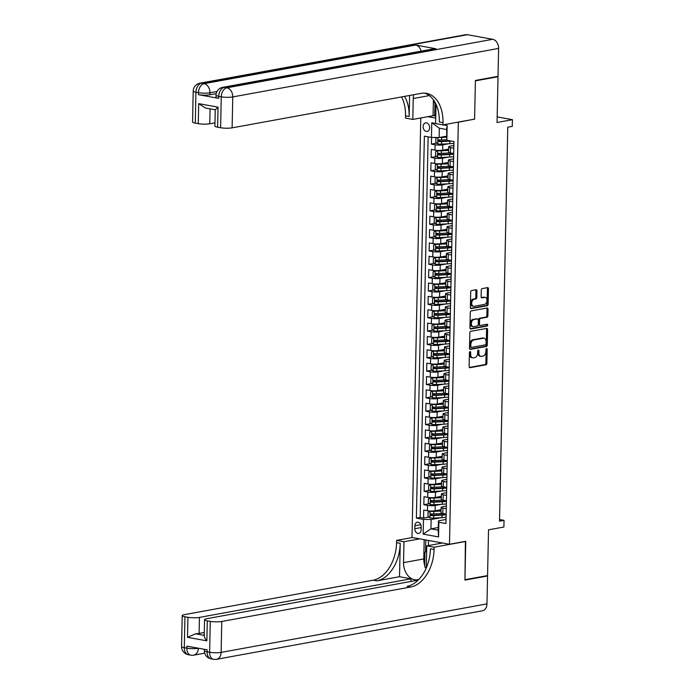 <?xml version="1.0" encoding="UTF-8"?>
<svg xmlns="http://www.w3.org/2000/svg" width="694" height="694" viewBox="0 0 694 694"><rect width="100%" height="100%" fill="white"/><g stroke="black" fill="none" stroke-linecap="round" stroke-linejoin="round"><path stroke-width="1.04" d="M470.072 351.589A0.937 0.607 100.3 0 0 469.43 352.613L469.135 366.545A1.336 0.868 100.3 0 0 469.786 367.699A1.336 0.868 100.3 0 0 469.994 367.699L485.974 364.784A1.336 0.868 100.3 0 0 486.884 363.309L487.179 349.377A0.937 0.607 100.3 0 0 485.939 349.603L485.895 351.407A4.268 2.785 100.3 0 1 482.972 356.117L481.636 356.36A4.268 2.785 100.3 0 1 480.968 356.369A4.268 2.785 100.3 0 1 478.886 352.691L478.929 350.886A0.937 0.607 100.3 0 0 477.68 351.112L477.646 352.916A4.268 2.785 100.3 0 1 474.713 357.627L473.386 357.87A4.268 2.785 100.3 0 1 472.709 357.87A4.268 2.785 100.3 0 1 470.636 354.192L470.671 352.387A0.937 0.607 100.3 0 0 470.072 351.589M423.149 126.56A4.346 3.201 -100.3 0 0 427.174 131.426A4.346 3.201 -100.3 0 0 429.629 127.739A4.346 3.201 -100.3 0 0 425.613 122.873A4.346 3.201 -100.3 0 0 423.149 126.56M476.952 290.873A1.336 0.868 100.3 0 0 476.31 289.728A1.336 0.868 100.3 0 0 476.093 289.728L471.616 290.543A1.336 0.868 100.3 0 0 470.697 292.018L470.376 307.485A1.336 0.868 100.3 0 0 471.026 308.639A1.336 0.868 100.3 0 0 471.235 308.639L487.214 305.724A1.336 0.868 100.3 0 0 488.125 304.25L488.446 288.782A1.336 0.868 100.3 0 0 487.804 287.628A1.336 0.868 100.3 0 0 487.587 287.628L482.174 288.617A1.336 0.868 100.3 0 0 481.263 290.092L481.124 296.711A1.336 0.868 100.3 0 0 481.775 297.865A1.336 0.868 100.3 0 0 481.983 297.865L484.664 297.37A3.565 2.325 100.3 0 1 485.227 297.37A3.565 2.325 100.3 0 1 486.945 300.866A3.565 2.325 100.3 0 1 484.516 304.388L474.002 306.306A3.565 2.325 100.3 0 1 473.438 306.306A3.565 2.325 100.3 0 1 471.729 302.81A3.565 2.325 100.3 0 1 474.149 299.288L475.902 298.967A1.336 0.868 100.3 0 0 476.813 297.5L476.952 290.873L475.945 290.691A1.336 0.868 100.3 0 0 475.694 289.806M474.236 119.195L458.326 122.231L449.486 544.269L465.761 541.294L464.954 579.698L487.561 575.569L488.524 529.826L503.896 527.024L504.035 520.344L499.507 521.168L507.765 127.175L512.285 126.351L512.424 119.68L497.173 116.904M474.601 119.264L475.407 80.86L498.014 76.739L497.051 122.482L512.424 119.68M470.758 331.316A1.336 0.868 100.3 0 0 469.847 332.79L469.517 348.258A1.336 0.868 100.3 0 0 470.168 349.412A1.336 0.868 100.3 0 0 470.385 349.403L486.355 346.488A1.336 0.868 100.3 0 0 487.275 345.022L487.596 329.555A1.336 0.868 100.3 0 0 486.945 328.401A1.336 0.868 100.3 0 0 486.737 328.401L470.758 331.316M469.951 327.872L470.272 312.404A1.336 0.868 100.3 0 1 471.183 310.929L487.162 308.015A1.336 0.868 100.3 0 1 487.37 308.015A1.336 0.868 100.3 0 1 488.021 309.168L487.882 315.787A1.336 0.868 100.3 0 1 486.971 317.262L480.491 318.442A1.336 0.868 100.3 0 0 479.571 319.917L479.485 324.306A1.336 0.868 100.3 0 0 480.135 325.451A1.336 0.868 100.3 0 0 480.343 325.451L487.084 324.219A0.937 0.607 100.3 0 1 487.049 326.059L470.81 329.025A1.336 0.868 100.3 0 1 470.593 329.025A1.336 0.868 100.3 0 1 469.951 327.872M496.913 76.54L498.014 76.739M431.538 137.455L431.399 144.109L436.847 143.111M449.686 140.769L449.191 140.856M448.766 143.762L442.763 144.855A5.431 0.98 -178.8 0 1 435.095 144.777L434.982 150.121L431.286 149.444L431.113 157.46L436.569 156.471M450.545 153.921L448.905 154.215M448.489 157.113L442.486 158.215A5.431 0.98 -178.8 0 1 434.817 158.137L434.704 163.48L431 162.804L430.835 170.819L436.292 169.822M450.267 167.271L448.628 167.575M448.203 170.472L442.199 171.565A5.431 0.98 -178.8 0 1 434.531 171.487L434.418 176.831L430.722 176.163L430.558 184.17L436.006 183.181M449.981 180.631L448.35 180.926M447.925 183.823L441.922 184.925A5.431 0.98 -178.8 0 1 434.253 184.847L434.14 190.191L430.445 189.514L430.28 197.53L435.728 196.532M449.703 193.982L448.072 194.285M447.647 197.183L441.644 198.276A5.431 0.98 -178.8 0 1 433.976 198.198L433.863 203.542L430.167 202.874L429.994 210.881L435.45 209.892M449.426 207.341L447.786 207.636M447.37 210.534L441.367 211.635A5.431 0.98 -178.8 0 1 433.698 211.557L433.585 216.901L429.881 216.224L429.716 224.24L435.173 223.242M449.148 220.692L447.509 220.996M447.083 223.893L441.08 224.986A5.431 0.98 -178.8 0 1 433.412 224.908L433.299 230.252L429.603 229.584L429.439 237.6L434.886 236.602M448.862 234.052L447.231 234.346M446.806 237.253L440.803 238.346A5.431 0.98 -178.8 0 1 433.134 238.268L433.021 243.611L429.326 242.935L429.161 250.95L434.609 249.953M448.584 247.402L446.953 247.706M446.528 250.603L440.525 251.696A5.431 0.98 -178.8 0 1 432.856 251.627L432.744 256.962L429.048 256.294L428.875 264.31L434.331 263.312M448.307 260.762L446.676 261.057M446.251 263.963L440.248 265.056A5.431 0.98 -178.8 0 1 432.579 264.978L432.466 270.322L428.762 269.645L428.597 277.661L434.054 276.663M448.029 274.121L446.389 274.416M445.964 277.314L439.961 278.407A5.431 0.98 -178.8 0 1 432.293 278.337L432.18 283.673L428.484 283.005L428.319 291.02L433.767 290.023M447.743 287.472L446.112 287.767M445.687 290.673L439.684 291.766A5.431 0.98 -178.8 0 1 432.015 291.688L431.902 297.032L428.207 296.364L428.042 304.371L433.49 303.382M447.465 300.832L445.834 301.127M445.409 304.024L439.406 305.126A5.431 0.98 -178.8 0 1 431.737 305.048L431.625 310.392L427.929 309.715L427.756 317.731L433.212 316.733M447.188 314.182L445.557 314.486M445.132 317.384L439.129 318.477A5.431 0.98 -178.8 0 1 431.46 318.399L431.347 323.742L427.643 323.074L427.478 331.081L432.935 330.092M446.91 327.542L445.27 327.837M444.845 330.734L438.842 331.836A5.431 0.98 -178.8 0 1 431.174 331.758L431.061 337.102L427.365 336.425L427.2 344.441L432.648 343.443M446.624 340.893L444.993 341.196M444.568 344.094L438.565 345.187A5.431 0.98 -178.8 0 1 430.896 345.109L430.783 350.453L427.088 349.785L426.923 357.792L432.371 356.803M446.346 354.252L444.715 354.547M444.29 357.453L438.287 358.546A5.431 0.98 -178.8 0 1 430.618 358.468L430.506 363.812L426.81 363.136L426.637 371.151L432.093 370.154M446.069 367.603L444.438 367.907M444.013 370.804L438.009 371.897A5.431 0.98 -178.8 0 1 430.341 371.828L430.228 377.163L426.524 376.495L426.359 384.511L431.815 383.513M445.791 380.963L444.151 381.258M443.726 384.164L437.723 385.257A5.431 0.98 -178.8 0 1 430.054 385.179L429.942 390.522L426.246 389.846L426.081 397.862L431.529 396.864M445.505 394.322L443.874 394.617M443.449 397.515L437.446 398.608A5.431 0.98 -178.8 0 1 429.777 398.538L429.664 403.873L425.969 403.205L425.804 411.221L431.252 410.223M445.227 407.673L443.596 407.968M443.171 410.874L437.168 411.967A5.431 0.98 -178.8 0 1 429.499 411.889L429.386 417.233L425.691 416.565L425.517 424.572L430.974 423.583M444.949 421.032L443.319 421.327M442.893 424.225L436.89 425.327A5.431 0.98 -178.8 0 1 429.222 425.249L429.109 430.592L425.405 429.916L425.24 437.931L430.696 436.934M444.672 434.383L443.032 434.687M442.607 437.584L436.604 438.677A5.431 0.98 -178.8 0 1 428.935 438.599L428.823 443.943L425.127 443.275L424.962 451.282L430.41 450.293M444.386 447.743L442.755 448.038M442.33 450.935L436.326 452.037A5.431 0.98 -178.8 0 1 428.658 451.959L428.545 457.303L424.849 456.626L424.685 464.642L430.133 463.644M444.108 461.094L442.477 461.397M442.052 464.295L436.049 465.388A5.431 0.98 -178.8 0 1 428.38 465.31L428.267 470.653L424.572 469.985L424.398 477.993L429.855 477.004M443.83 474.453L442.199 474.748M441.774 477.646L435.771 478.747A5.431 0.98 -178.8 0 1 428.103 478.669L427.99 484.013L424.286 483.336L424.121 491.352L429.577 490.354M443.553 487.804L441.913 488.108M441.488 491.005L435.485 492.098A5.431 0.98 -178.8 0 1 427.816 492.02L427.704 497.364L424.008 496.696L423.843 504.712L427.539 505.379A5.431 0.98 1.2 0 0 435.207 505.458L441.211 504.365M443.266 501.163L441.636 501.458M429.291 503.714L423.843 504.712M434.982 150.121A5.431 0.98 1.2 0 0 442.651 150.199L448.628 149.106M434.704 163.48A5.431 0.98 1.2 0 0 442.373 163.55L448.35 162.465M434.418 176.831A5.431 0.98 1.2 0 0 442.087 176.909L448.072 175.816M434.14 190.191A5.431 0.98 1.2 0 0 441.809 190.26L447.786 189.176M433.863 203.542A5.431 0.98 1.2 0 0 441.531 203.62L447.509 202.527M433.585 216.901A5.431 0.98 1.2 0 0 441.254 216.979L447.231 215.886M433.299 230.252A5.431 0.98 1.2 0 0 440.968 230.33L446.953 229.237M433.021 243.611A5.431 0.98 1.2 0 0 440.69 243.689L446.667 242.596M432.744 256.962A5.431 0.98 1.2 0 0 440.412 257.04L446.389 255.947M432.466 270.322A5.431 0.98 1.2 0 0 440.135 270.4L446.112 269.307M432.18 283.673A5.431 0.98 1.2 0 0 439.849 283.751L445.834 282.666M431.902 297.032A5.431 0.98 1.2 0 0 439.571 297.11L445.548 296.017M431.625 310.392A5.431 0.98 1.2 0 0 439.293 310.461L445.27 309.377M431.347 323.742A5.431 0.98 1.2 0 0 439.016 323.82L444.993 322.727M431.061 337.102A5.431 0.98 1.2 0 0 438.729 337.171L444.715 336.087M430.783 350.453A5.431 0.98 1.2 0 0 438.452 350.531L444.429 349.438M430.506 363.812A5.431 0.98 1.2 0 0 438.174 363.89L444.151 362.797M430.228 377.163A5.431 0.98 1.2 0 0 437.897 377.241L443.874 376.148M429.942 390.522A5.431 0.98 1.2 0 0 437.61 390.601L443.596 389.508M429.664 403.873A5.431 0.98 1.2 0 0 437.333 403.951L443.31 402.867M429.386 417.233A5.431 0.98 1.2 0 0 437.055 417.311L443.032 416.218M429.109 430.592A5.431 0.98 1.2 0 0 436.778 430.662L442.755 429.577M428.823 443.943A5.431 0.98 1.2 0 0 436.5 444.021L442.477 442.928M428.545 457.303A5.431 0.98 1.2 0 0 436.214 457.372L442.191 456.288M428.267 470.653A5.431 0.98 1.2 0 0 435.936 470.732L441.913 469.638M427.99 484.013A5.431 0.98 1.2 0 0 435.659 484.091L441.636 482.998M427.704 497.364A5.431 0.98 1.2 0 0 435.381 497.442L441.358 496.349M421.111 529.86L421.171 526.919A4.207 3.097 -100.3 0 0 417.276 522.209A4.207 3.097 -100.3 0 0 414.891 525.783L414.83 528.715A4.207 3.097 -100.3 0 0 418.725 533.434A4.207 3.097 -100.3 0 0 421.111 529.86M427.816 116.687L435.728 118.119M420.79 117.971L412.002 537.451L449.486 544.269M443.232 124.851L447.17 125.562L446.867 140.257L446.624 129.509L439.328 128.182L439.129 137.533L431.46 137.455L424.372 136.171L416.374 518.14L423.461 519.424L431.13 519.502L440.933 517.715M431.46 137.455L431.772 122.769L435.615 123.463M446.867 140.257L453.954 141.541L445.956 523.519L438.86 522.226L438.556 536.922L423.158 534.12L423.461 519.424M453.876 145.488L450.059 146.182A5.431 0.98 -178.8 0 0 448.68 146.807L448.567 152.142A5.431 0.98 1.2 0 0 450.38 152.923L453.703 153.521M453.59 158.839L449.781 159.533A5.431 0.98 -178.8 0 0 448.402 160.158L448.289 165.502A5.431 0.98 1.2 0 0 450.102 166.274L453.425 166.881M453.312 172.199L449.495 172.893A5.431 0.98 -178.8 0 0 448.116 173.517L448.003 178.852A5.431 0.98 1.2 0 0 449.825 179.633L453.147 180.232M453.035 185.55L449.218 186.244A5.431 0.98 -178.8 0 0 447.838 186.868L447.725 192.212A5.431 0.98 1.2 0 0 449.539 192.984L452.861 193.591M452.757 198.909L448.94 199.603A5.431 0.98 -178.8 0 0 447.561 200.228L447.448 205.571A5.431 0.98 1.2 0 0 449.261 206.344L452.583 206.942M452.471 212.26L448.662 212.963A5.431 0.98 -178.8 0 0 447.283 213.578L447.17 218.922A5.431 0.98 1.2 0 0 448.983 219.694L452.306 220.302M452.193 225.619L448.376 226.313A5.431 0.98 -178.8 0 0 446.997 226.938L446.884 232.282A5.431 0.98 1.2 0 0 448.706 233.054L452.028 233.652M451.915 238.97L448.098 239.673A5.431 0.98 -178.8 0 0 446.719 240.289L446.606 245.633A5.431 0.98 1.2 0 0 448.419 246.405L451.742 247.012M451.638 252.33L447.821 253.024A5.431 0.98 -178.8 0 0 446.442 253.648L446.329 258.992A5.431 0.98 1.2 0 0 448.142 259.764L451.464 260.371M451.352 265.681L447.543 266.383A5.431 0.98 -178.8 0 0 446.164 267.008L446.051 272.343A5.431 0.98 1.2 0 0 447.864 273.124L451.187 273.722M451.074 279.04L447.257 279.734A5.431 0.98 -178.8 0 0 445.878 280.359L445.765 285.702A5.431 0.98 1.2 0 0 447.587 286.475L450.909 287.082M450.796 292.4L446.979 293.094A5.431 0.98 -178.8 0 0 445.6 293.718L445.487 299.053A5.431 0.98 1.2 0 0 447.3 299.834L450.623 300.433M450.519 305.75L446.702 306.444A5.431 0.98 -178.8 0 0 445.322 307.069L445.21 312.413A5.431 0.98 1.2 0 0 447.023 313.185L450.345 313.792M450.233 319.11L446.424 319.804A5.431 0.98 -178.8 0 0 445.045 320.428L444.932 325.772A5.431 0.98 1.2 0 0 446.745 326.544L450.068 327.143M449.955 332.461L446.138 333.155A5.431 0.98 -178.8 0 0 444.759 333.779L444.646 339.123A5.431 0.98 1.2 0 0 446.468 339.895L449.79 340.502M449.677 345.82L445.86 346.514A5.431 0.98 -178.8 0 0 444.481 347.139L444.368 352.483A5.431 0.98 1.2 0 0 446.181 353.255L449.504 353.853M449.4 359.171L445.583 359.874A5.431 0.98 -178.8 0 0 444.203 360.49L444.091 365.833A5.431 0.98 1.2 0 0 445.904 366.606L449.226 367.213M449.113 372.531L445.305 373.225A5.431 0.98 -178.8 0 0 443.926 373.849L443.813 379.193A5.431 0.98 1.2 0 0 445.626 379.965L448.949 380.572M448.836 385.881L445.019 386.584A5.431 0.98 -178.8 0 0 443.639 387.2L443.527 392.544A5.431 0.98 1.2 0 0 445.348 393.316L448.671 393.923M448.558 399.241L444.741 399.935A5.431 0.98 -178.8 0 0 443.362 400.559L443.249 405.903A5.431 0.98 1.2 0 0 445.062 406.675L448.385 407.283M448.281 412.6L444.464 413.294A5.431 0.98 -178.8 0 0 443.084 413.919L442.972 419.254A5.431 0.98 1.2 0 0 444.785 420.035L448.107 420.633M447.994 425.951L444.186 426.645A5.431 0.98 -178.8 0 0 442.807 427.27L442.694 432.614A5.431 0.98 1.2 0 0 444.507 433.386L447.83 433.993M447.717 439.311L443.9 440.005A5.431 0.98 -178.8 0 0 442.52 440.629L442.408 445.964A5.431 0.98 1.2 0 0 444.229 446.745L447.552 447.344M447.439 452.661L443.622 453.356A5.431 0.98 -178.8 0 0 442.243 453.98L442.13 459.324A5.431 0.98 1.2 0 0 443.943 460.096L447.266 460.703M447.162 466.021L443.345 466.715A5.431 0.98 -178.8 0 0 441.965 467.34L441.852 472.683A5.431 0.98 1.2 0 0 443.666 473.455L446.988 474.054M446.875 479.372L443.067 480.075A5.431 0.98 -178.8 0 0 441.688 480.69L441.575 486.034A5.431 0.98 1.2 0 0 443.388 486.806L446.71 487.414M446.598 492.731L442.781 493.425A5.431 0.98 -178.8 0 0 441.401 494.05L441.289 499.394A5.431 0.98 1.2 0 0 443.11 500.166L446.433 500.764M428.137 136.857L420.165 517.446L423.566 518.062L423.73 510.047L427.426 510.723A5.431 0.98 1.2 0 0 435.095 510.801L441.072 509.708M446.32 506.082L442.503 506.785A5.431 0.98 1.2 0 0 441.124 507.401A5.431 0.98 1.2 0 0 442.937 508.181L446.259 508.78M441.124 507.401L441.011 512.745A5.431 0.98 1.2 0 0 442.824 513.517L446.147 514.124M453.815 148.178L450.493 147.579A5.431 0.98 -178.8 0 1 448.68 146.807M453.538 161.537L450.215 160.93A5.431 0.98 -178.8 0 1 448.402 160.158M453.26 174.888L449.929 174.289A5.431 0.98 -178.8 0 1 448.116 173.517M452.974 188.248L449.651 187.64A5.431 0.98 -178.8 0 1 447.838 186.868M452.696 201.607L449.374 201A5.431 0.98 -178.8 0 1 447.561 200.228M452.419 214.958L449.096 214.351A5.431 0.98 -178.8 0 1 447.283 213.578M452.141 228.317L448.81 227.71A5.431 0.98 -178.8 0 1 446.997 226.938M451.855 241.668L448.532 241.07A5.431 0.98 -178.8 0 1 446.719 240.289M451.577 255.028L448.255 254.42A5.431 0.98 -178.8 0 1 446.442 253.648M451.3 268.378L447.977 267.78A5.431 0.98 -178.8 0 1 446.164 267.008M451.022 281.738L447.691 281.131A5.431 0.98 -178.8 0 1 445.878 280.359M450.736 295.089L447.413 294.49A5.431 0.98 -178.8 0 1 445.6 293.718M450.458 308.448L447.136 307.841A5.431 0.98 -178.8 0 1 445.322 307.069M450.18 321.808L446.858 321.201A5.431 0.98 -178.8 0 1 445.045 320.428M449.903 335.159L446.572 334.551A5.431 0.98 -178.8 0 1 444.759 333.779M449.617 348.518L446.294 347.911A5.431 0.98 -178.8 0 1 444.481 347.139M449.339 361.869L446.016 361.27A5.431 0.98 -178.8 0 1 444.203 360.49M449.061 375.228L445.739 374.621A5.431 0.98 -178.8 0 1 443.926 373.849M448.784 388.579L445.461 387.981A5.431 0.98 -178.8 0 1 443.639 387.2M448.498 401.939L445.175 401.332A5.431 0.98 -178.8 0 1 443.362 400.559M448.22 415.29L444.897 414.691A5.431 0.98 -178.8 0 1 443.084 413.919M447.942 428.649L444.62 428.042A5.431 0.98 -178.8 0 1 442.807 427.27M447.665 442L444.342 441.401A5.431 0.98 -178.8 0 1 442.52 440.629M447.378 455.359L444.056 454.752A5.431 0.98 -178.8 0 1 442.243 453.98M447.101 468.719L443.778 468.112A5.431 0.98 -178.8 0 1 441.965 467.34M446.823 482.07L443.501 481.471A5.431 0.98 -178.8 0 1 441.688 480.69M446.546 495.429L443.223 494.822A5.431 0.98 -178.8 0 1 441.401 494.05M427.816 492.02L424.121 491.352M428.103 478.669L424.398 477.993M428.38 465.31L424.685 464.642M428.658 451.959L424.962 451.282M428.935 438.599L425.24 437.931M429.222 425.249L425.517 424.572M429.499 411.889L425.804 411.221M429.777 398.538L426.081 397.862M430.054 385.179L426.359 384.511M430.341 371.828L426.637 371.151M430.618 358.468L426.923 357.792M430.896 345.109L427.2 344.441M431.174 331.758L427.478 331.081M431.46 318.399L427.756 317.731M431.737 305.048L428.042 304.371M432.015 291.688L428.319 291.02M432.293 278.337L428.597 277.661M432.579 264.978L428.875 264.31M432.856 251.627L429.161 250.95M433.134 238.268L429.439 237.6M433.412 224.908L429.716 224.24M433.698 211.557L429.994 210.881M433.976 198.198L430.28 197.53M434.253 184.847L430.558 184.17M434.531 171.487L430.835 170.819M434.817 158.137L431.113 157.46M435.095 144.777L431.399 144.109M439.129 137.533L446.485 136.198M431.13 519.502L430.939 528.854L438.226 530.181L438.426 520.83L438.86 522.226M438.287 527.509L430.939 528.854L423.158 534.12M446.042 519.442L438.426 520.83M504.035 520.344L499.541 519.528M442.989 514.523L441.358 514.818M429.013 517.065L423.566 518.062M420.165 517.446L416.374 518.14M438.226 530.181L438.556 536.922M431.772 122.769L439.328 128.182M447.17 125.562L446.624 129.509M469.63 351.919A0.937 0.607 100.3 0 1 469.656 352.205L469.621 354.009A4.268 2.785 100.3 0 0 471.694 357.688L472.709 357.87M480.968 356.369L479.953 356.178A4.268 2.785 100.3 0 1 477.871 352.5L477.914 350.704A0.937 0.607 100.3 0 0 477.888 350.418M469.387 367.438L484.959 364.593A1.336 0.868 100.3 0 0 485.878 363.127L486.164 349.195A0.937 0.607 100.3 0 0 486.138 348.909M469.769 349.151L485.34 346.306A1.336 0.868 100.3 0 0 486.26 344.831L486.581 329.364A1.336 0.868 100.3 0 0 486.329 328.479M470.792 346.592A0.937 0.607 100.3 0 0 471.391 347.39L485.418 344.831A0.937 0.607 100.3 0 0 486.06 343.808L486.095 341.899A4.268 2.785 100.3 0 0 484.022 338.221A4.268 2.785 100.3 0 0 483.345 338.23L473.759 339.973A4.268 2.785 100.3 0 0 470.836 344.692L470.792 346.592L469.777 346.401A0.937 0.607 100.3 0 0 470.385 347.208L471.113 347.338M484.022 338.221L483.007 338.039A4.268 2.785 100.3 0 0 482.33 338.039L483.345 338.23M469.777 346.401L469.821 344.502A4.268 2.785 100.3 0 1 472.744 339.791L482.33 338.039M479.328 325.269A1.336 0.868 100.3 0 1 479.12 325.269A1.336 0.868 100.3 0 1 478.47 324.124L478.565 319.726A1.336 0.868 100.3 0 1 479.476 318.26L485.956 317.071A1.336 0.868 100.3 0 0 486.867 315.605L487.006 308.977A1.336 0.868 100.3 0 0 486.763 308.093M470.194 328.765L486.034 325.876A0.937 0.607 100.3 0 0 486.563 324.315M473.768 319.665A3.565 2.325 100.3 0 0 471.347 323.178A3.565 2.325 100.3 0 0 473.056 326.683A3.565 2.325 100.3 0 0 473.62 326.683L477.325 326.007A1.336 0.868 100.3 0 0 478.244 324.532L478.331 320.142A1.336 0.868 100.3 0 0 477.68 318.988A1.336 0.868 100.3 0 0 477.472 318.988L472.753 319.483A3.565 2.325 100.3 0 0 470.332 322.996A3.565 2.325 100.3 0 0 472.041 326.501L473.056 326.683M476.865 318.884A1.336 0.868 100.3 0 0 476.674 318.806A1.336 0.868 100.3 0 0 476.457 318.806L477.472 318.988M472.753 319.483L476.457 318.806M473.438 306.306L472.423 306.123A3.565 2.325 100.3 0 1 470.714 302.619A3.565 2.325 100.3 0 1 473.135 299.105L474.887 298.784A1.336 0.868 100.3 0 0 475.806 297.31L475.945 290.691M485.227 297.37L484.221 297.188A3.565 2.325 100.3 0 0 483.657 297.188L484.664 297.37M481.367 297.605L483.657 297.188M470.627 308.379L486.199 305.542A1.336 0.868 100.3 0 0 487.11 304.067L487.44 288.6A1.336 0.868 100.3 0 0 487.188 287.706M431.113 511.044L428.077 512.189L427.998 516.197L429.994 517.906A3.6 0.651 1.2 0 0 433.663 518.088L442.009 517.663A10.393 1.882 1.2 0 0 446.086 517.221M443.379 514.653A4.277 0.772 -178.8 0 1 442.651 514.211L442.668 513.491M431.59 511.053L441.054 510.697M430.133 511.226A3.6 0.651 1.2 0 0 433.802 511.409L441.046 511.044M442.659 513.491A10.393 1.882 -178.8 0 1 442.095 513.525L433.75 513.95A3.6 0.651 -178.8 0 1 430.948 513.881L430.922 515.486A3.6 0.651 1.2 0 0 433.715 515.555L442.061 515.121A10.393 1.882 1.2 0 0 446.138 514.679M446.069 514.107A8.623 1.562 -178.8 0 1 441.41 514.818L432.223 515.243L431.408 514.315M426.185 568.126L424.659 566.66L424.962 552.242L426.654 551.27M435.875 103.987L434.375 102.547L434.401 101.289M486.459 575.768L487.552 575.968L486.971 603.884L221.134 652.386A8.146 6.003 -100.3 0 1 216.511 659.3A8.146 8.146 0 0 1 213.596 659.3A8.146 5.318 -79.7 0 1 209.623 652.273L210.273 621.356A8.146 1.475 1.2 0 0 221.776 621.468L221.134 652.386A8.146 1.475 -178.8 0 1 209.623 652.273L207.09 651.813L207.133 649.81L186.877 646.123L186.833 648.127L184.3 647.667A8.146 1.475 -178.8 0 1 181.576 646.504L182.227 615.587A8.146 1.475 1.2 0 0 184.942 616.749L184.3 647.667A8.146 5.318 100.3 0 0 188.265 654.694A8.146 8.146 0 0 1 181.576 646.504M487.552 575.968L464.945 580.097L465.396 541.363M419.714 538.856L403.969 541.728L403.535 562.626A15.277 11.251 -100.3 0 0 417.675 579.733A15.277 11.251 -100.3 0 0 418.864 579.421M426.272 567.944A15.277 11.251 -100.3 0 0 426.324 566.772L426.767 545.874L434.114 547.202L434.062 549.475A33.954 22.139 -79.7 0 1 410.761 586.985L221.776 621.468M403.969 541.728L396.621 540.392L396.578 542.665A33.954 22.139 -79.7 0 1 373.277 580.175L184.292 614.658A8.146 1.475 1.2 0 0 182.227 615.587M399.527 576.714L400.221 543.324A33.954 22.139 -79.7 0 1 376.92 580.843L399.527 576.714L411.022 578.805L410.969 581.433M204.4 635.383C203.958 636.519 204.782 638.341 206.864 640.84L187.519 637.326L187.935 617.296L184.942 616.749M187.935 617.296A8.146 1.475 1.2 0 0 199.438 617.408L199.1 633.431A8.146 1.475 -178.8 0 1 195.578 633.778L204.236 635.357M411.022 578.805L199.438 617.408M486.971 603.884A8.146 6.003 79.7 0 1 482.356 610.798L216.511 659.3M442.503 542.994L426.767 545.874M465.761 541.433L434.114 547.202M412.366 537.52L396.621 540.392M418.178 580.115L206.63 618.718A8.146 1.475 1.2 0 0 204.565 619.647A8.146 1.475 1.2 0 0 207.289 620.809L206.864 640.84M210.273 621.356L207.289 620.809M204.296 632.486L199.1 633.431M434.062 549.475L430.419 548.815A33.954 22.139 -79.7 0 1 407.109 586.326L410.761 586.985M187.519 637.326L195.578 633.778M425.986 568.577A15.277 11.251 79.7 0 1 425.431 567.406M424.685 565.358A15.277 11.251 79.7 0 1 423.782 558.93L424.19 539.672M425.812 539.967L425.561 551.895M428.502 540.452L428.398 545.571M216.19 93.647L209.926 94.792A8.146 1.475 -178.8 0 1 198.423 94.67L218.688 98.357A8.146 1.475 -178.8 0 1 215.964 97.195L216.008 95.191A8.146 1.475 1.2 0 0 218.731 96.353L218.688 98.357M475.416 80.461L474.601 119.125L442.954 124.903L443.006 122.63A33.954 22.139 100.3 0 0 426.472 93.343A33.954 22.139 100.3 0 0 421.102 93.369L232.117 127.843A8.146 1.475 -178.8 0 1 220.614 127.731L221.265 96.813L218.731 96.353A8.146 5.318 100.3 0 1 224.318 87.349L226.851 87.808L492.697 39.306A8.146 6.003 79.7 0 1 498.604 48.424L498.023 76.34L475.416 80.461M413.719 94.714A15.277 11.251 -100.3 0 0 413.251 98.522L412.817 119.42L405.469 118.093L405.522 115.82A33.954 22.139 100.3 0 0 401.583 96.926M442.954 124.903L435.615 123.567L436.014 104.282M409.607 95.46L409.165 116.479A33.954 22.139 100.3 0 0 404.567 96.379M217.621 127.184A8.146 1.475 -178.8 0 1 214.906 126.03L215.244 109.782L205.45 108.021L198.692 103.64L218.046 107.154L217.621 127.184L220.614 127.731M467.366 34.7L201.529 83.202A8.146 6.003 -100.3 0 0 199.898 83.202L465.735 34.7A8.146 6.003 79.7 0 1 467.366 34.7L492.697 39.306M435.91 48.745L224.318 87.349A8.146 6.003 -100.3 0 0 222.687 87.349L434.279 48.745A8.146 6.003 79.7 0 1 435.91 48.745L415.645 45.067A8.146 6.003 79.7 0 1 421.189 51.13M435.771 115.829L433.073 115.725L412.817 119.42M214.967 122.838L209.779 123.784A8.146 1.475 -178.8 0 1 198.276 123.671L198.692 103.64M198.423 94.67L198.467 92.666L195.934 92.207L195.283 123.124L198.276 123.671M195.283 123.124A8.146 1.475 -178.8 0 1 192.559 121.971L193.21 91.053A8.146 1.475 1.2 0 0 195.934 92.207A8.146 5.318 100.3 0 1 201.529 83.202L204.062 83.67L415.645 45.067M443.006 122.63L439.354 121.971A33.954 22.139 100.3 0 0 424.624 93.135M218.046 107.154L215.409 109.713M433.073 115.725L433.403 99.797M434.964 103.111L434.696 116.019M431.399 497.693L428.363 498.839L428.276 502.846L430.271 504.547A3.6 0.651 1.2 0 0 433.941 504.738L442.286 504.304A10.393 1.882 1.2 0 0 446.363 503.861M443.657 501.302A4.277 0.772 -178.8 0 1 442.928 500.851L442.946 500.131A10.393 1.882 -178.8 0 1 442.373 500.166L434.028 500.591A3.6 0.651 -178.8 0 1 431.234 500.521L431.026 500.53M431.868 497.693L441.332 497.338M430.41 497.867A3.6 0.651 1.2 0 0 434.08 498.058L441.332 497.685M431.234 500.521L431.2 502.126A3.6 0.651 1.2 0 0 433.993 502.196L442.338 501.771A10.393 1.882 1.2 0 0 446.416 501.328M446.355 500.756A8.623 1.562 -178.8 0 1 441.688 501.458L432.501 501.892L431.685 500.964M431.677 484.334L428.64 485.479L428.554 489.487L430.558 491.196A3.6 0.651 1.2 0 0 434.218 491.378L442.564 490.953A10.393 1.882 1.2 0 0 446.641 490.502M443.934 487.943A4.277 0.772 -178.8 0 1 443.214 487.5L443.223 486.78A10.393 1.882 -178.8 0 1 442.651 486.806L434.305 487.24A3.6 0.651 -178.8 0 1 431.512 487.171L431.304 487.179M432.145 484.343L441.618 483.987M430.696 484.516A3.6 0.651 1.2 0 0 434.357 484.698L441.61 484.325M431.512 487.171L431.477 488.776A3.6 0.651 1.2 0 0 434.271 488.836L442.616 488.411A10.393 1.882 1.2 0 0 446.702 487.969M446.632 487.396A8.623 1.562 -178.8 0 1 441.974 488.099L432.778 488.533L431.972 487.604M431.954 470.983L428.918 472.128L428.831 476.136L430.835 477.836A3.6 0.651 1.2 0 0 434.505 478.019L442.841 477.593A10.393 1.882 1.2 0 0 446.927 477.151M444.212 474.592A4.277 0.772 -178.8 0 1 443.492 474.141L443.509 473.421A10.393 1.882 -178.8 0 1 442.928 473.455L434.591 473.881A3.6 0.651 -178.8 0 1 431.789 473.811L431.59 473.82M432.423 470.983L441.896 470.627M430.974 471.157A3.6 0.651 1.2 0 0 434.644 471.347L441.887 470.974M431.789 473.811L431.755 475.416A3.6 0.651 1.2 0 0 434.557 475.485L442.902 475.06A10.393 1.882 1.2 0 0 446.979 474.609M446.91 474.045A8.623 1.562 -178.8 0 1 442.252 474.748L433.056 475.182L432.249 474.254M432.232 457.624L429.196 458.769L429.118 462.777L431.113 464.477A3.6 0.651 1.2 0 0 434.782 464.668L443.128 464.243A10.393 1.882 1.2 0 0 447.205 463.792M444.498 461.232A4.277 0.772 -178.8 0 1 443.77 460.781L443.787 460.07A10.393 1.882 -178.8 0 1 443.214 460.096L434.869 460.53A3.6 0.651 -178.8 0 1 432.067 460.46L431.868 460.469M432.709 457.632L442.173 457.277M431.252 457.806A3.6 0.651 1.2 0 0 434.921 457.988L442.165 457.615M432.067 460.46L432.041 462.065A3.6 0.651 1.2 0 0 434.834 462.126L443.18 461.701A10.393 1.882 1.2 0 0 447.257 461.258M447.188 460.686A8.623 1.562 -178.8 0 1 442.529 461.389L433.342 461.822L432.527 460.894M432.518 444.264L429.482 445.418L429.395 449.417L431.39 451.126A3.6 0.651 1.2 0 0 435.06 451.308L443.405 450.883A10.393 1.882 1.2 0 0 447.483 450.441M444.776 447.882A4.277 0.772 -178.8 0 1 444.047 447.43L444.065 446.71A10.393 1.882 -178.8 0 1 443.492 446.745L435.147 447.17A3.6 0.651 -178.8 0 1 432.353 447.101L432.145 447.11M432.987 444.273L442.451 443.917M431.529 444.446A3.6 0.651 1.2 0 0 435.199 444.637L442.451 444.264M432.353 447.101L432.319 448.706A3.6 0.651 1.2 0 0 435.112 448.775L443.457 448.35A10.393 1.882 1.2 0 0 447.535 447.899M447.474 447.335A8.623 1.562 -178.8 0 1 442.807 448.038L433.62 448.471L432.804 447.535M432.796 430.913L429.76 432.058L429.673 436.066L431.677 437.767A3.6 0.651 1.2 0 0 435.338 437.957L443.683 437.524A10.393 1.882 1.2 0 0 447.76 437.081M445.054 434.522A4.277 0.772 -178.8 0 1 444.334 434.071L444.342 433.36A10.393 1.882 -178.8 0 1 443.77 433.386L435.424 433.819A3.6 0.651 -178.8 0 1 432.631 433.75L432.423 433.75M433.264 430.913L442.737 430.566M431.815 431.095A3.6 0.651 1.2 0 0 435.476 431.278L442.729 430.905M432.631 433.75L432.596 435.346A3.6 0.651 1.2 0 0 435.39 435.416L443.735 434.991A10.393 1.882 1.2 0 0 447.821 434.548M447.751 433.976A8.623 1.562 -178.8 0 1 443.093 434.678L433.897 435.112L433.091 434.184M433.073 417.554L430.037 418.708L429.95 422.707L431.954 424.416A3.6 0.651 1.2 0 0 435.624 424.598L443.96 424.173A10.393 1.882 1.2 0 0 448.046 423.73M445.331 421.163A4.277 0.772 -178.8 0 1 444.611 420.72L444.628 420A10.393 1.882 -178.8 0 1 444.047 420.035L435.711 420.46A3.6 0.651 -178.8 0 1 432.909 420.391L432.709 420.399M433.542 417.562L443.015 417.207M432.093 417.736A3.6 0.651 1.2 0 0 435.763 417.918L443.006 417.554M432.909 420.391L432.874 421.995A3.6 0.651 1.2 0 0 435.676 422.065L444.021 421.631A10.393 1.882 1.2 0 0 448.098 421.189M448.029 420.625A8.623 1.562 -178.8 0 1 443.371 421.327L434.175 421.752L433.368 420.824M433.351 404.203L430.315 405.348L430.237 409.356L432.232 411.056A3.6 0.651 1.2 0 0 435.901 411.247L444.247 410.813A10.393 1.882 1.2 0 0 448.324 410.371M445.617 407.812A4.277 0.772 -178.8 0 1 444.889 407.361L444.906 406.649A10.393 1.882 -178.8 0 1 444.334 406.675L435.988 407.1A3.6 0.651 -178.8 0 1 433.186 407.04L432.987 407.04M433.828 404.203L443.293 403.847M432.371 404.376A3.6 0.651 1.2 0 0 436.04 404.567L443.284 404.194M433.186 407.04L433.16 408.636A3.6 0.651 1.2 0 0 435.953 408.705L444.299 408.28A10.393 1.882 1.2 0 0 448.376 407.838M448.307 407.265A8.623 1.562 -178.8 0 1 443.648 407.968L434.461 408.402L433.646 407.473M433.637 390.843L430.601 391.989L430.514 395.996L432.509 397.705A3.6 0.651 1.2 0 0 436.179 397.888L444.524 397.462A10.393 1.882 1.2 0 0 448.602 397.02M445.895 394.452A4.277 0.772 -178.8 0 1 445.166 394.01L445.184 393.29M434.106 390.852L443.57 390.496M432.648 391.026A3.6 0.651 1.2 0 0 436.318 391.208L443.57 390.843M445.175 393.29A10.393 1.882 -178.8 0 1 444.611 393.325L436.266 393.75A3.6 0.651 -178.8 0 1 433.472 393.68L433.438 395.285A3.6 0.651 1.2 0 0 436.231 395.354L444.576 394.921A10.393 1.882 1.2 0 0 448.654 394.478M448.593 393.906A8.623 1.562 -178.8 0 1 443.926 394.617L434.739 395.042L433.923 394.114M433.915 377.493L430.879 378.638L430.792 382.646L432.796 384.346A3.6 0.651 1.2 0 0 436.457 384.537L444.802 384.103A10.393 1.882 1.2 0 0 448.879 383.661M446.173 381.101A4.277 0.772 -178.8 0 1 445.453 380.65L445.461 379.93A10.393 1.882 -178.8 0 1 444.889 379.965L436.543 380.39A3.6 0.651 -178.8 0 1 433.75 380.321L433.542 380.329M434.383 377.493L443.856 377.137M432.935 377.666A3.6 0.651 1.2 0 0 436.595 377.857L443.848 377.484M433.75 380.321L433.715 381.926A3.6 0.651 1.2 0 0 436.509 381.995L444.854 381.57A10.393 1.882 1.2 0 0 448.94 381.127M448.871 380.555A8.623 1.562 -178.8 0 1 444.212 381.258L435.017 381.691L434.201 380.763M434.192 364.133L431.156 365.278L431.069 369.286L433.073 370.995A3.6 0.651 1.2 0 0 436.743 371.177L445.08 370.752A10.393 1.882 1.2 0 0 449.165 370.31M446.45 367.742A4.277 0.772 -178.8 0 1 445.73 367.3L445.748 366.579M434.661 364.142L444.134 363.786M433.212 364.315A3.6 0.651 1.2 0 0 436.882 364.497L444.125 364.124M445.739 366.579A10.393 1.882 -178.8 0 1 445.166 366.606L436.83 367.039A3.6 0.651 -178.8 0 1 434.028 366.97L433.993 368.575A3.6 0.651 1.2 0 0 436.795 368.644L445.14 368.21A10.393 1.882 1.2 0 0 449.218 367.768M449.148 367.195A8.623 1.562 -178.8 0 1 444.49 367.898L435.294 368.332L434.487 367.404M434.47 350.782L431.434 351.927L431.356 355.935L433.351 357.636A3.6 0.651 1.2 0 0 437.02 357.818L445.366 357.393A10.393 1.882 1.2 0 0 449.443 356.95M446.736 354.391A4.277 0.772 -178.8 0 1 446.008 353.94L446.025 353.22A10.393 1.882 -178.8 0 1 445.453 353.255L437.107 353.68A3.6 0.651 -178.8 0 1 434.305 353.61L434.106 353.619M434.947 350.782L444.412 350.427M433.49 350.956A3.6 0.651 1.2 0 0 437.159 351.147L444.403 350.774M434.305 353.61L434.279 355.215A3.6 0.651 1.2 0 0 437.073 355.285L445.418 354.86A10.393 1.882 1.2 0 0 449.495 354.408M449.426 353.845A8.623 1.562 -178.8 0 1 444.767 354.547L435.58 354.981L434.765 354.053M434.756 337.423L431.72 338.568L431.633 342.576L433.629 344.276A3.6 0.651 1.2 0 0 437.298 344.467L445.643 344.042A10.393 1.882 1.2 0 0 449.721 343.591M447.014 341.032A4.277 0.772 -178.8 0 1 446.285 340.581L446.303 339.869A10.393 1.882 -178.8 0 1 445.73 339.895L437.385 340.329A3.6 0.651 -178.8 0 1 434.591 340.26L434.383 340.268M435.225 337.431L444.689 337.076M433.767 337.605A3.6 0.651 1.2 0 0 437.437 337.787L444.689 337.414M434.591 340.26L434.557 341.864A3.6 0.651 1.2 0 0 437.35 341.925L445.695 341.5A10.393 1.882 1.2 0 0 449.773 341.058M449.712 340.485A8.623 1.562 -178.8 0 1 445.045 341.188L435.858 341.622L435.043 340.693M435.034 324.063L431.998 325.217L431.911 329.225L433.915 330.925A3.6 0.651 1.2 0 0 437.576 331.107L445.921 330.682A10.393 1.882 1.2 0 0 449.998 330.24M447.292 327.681A4.277 0.772 -178.8 0 1 446.572 327.23L446.58 326.51A10.393 1.882 -178.8 0 1 446.008 326.544L437.662 326.969A3.6 0.651 -178.8 0 1 434.869 326.9L434.661 326.909M435.502 324.072L444.975 323.716M434.054 324.245A3.6 0.651 1.2 0 0 437.714 324.436L444.967 324.063M434.869 326.9L434.834 328.505A3.6 0.651 1.2 0 0 437.628 328.574L445.973 328.149A10.393 1.882 1.2 0 0 450.059 327.698M449.99 327.134A8.623 1.562 -178.8 0 1 445.331 327.837L436.136 328.271L435.32 327.342M435.312 310.712L432.275 311.858L432.189 315.865L434.192 317.566A3.6 0.651 1.2 0 0 437.862 317.757L446.199 317.332A10.393 1.882 1.2 0 0 450.285 316.88M447.569 314.321A4.277 0.772 -178.8 0 1 446.849 313.87L446.867 313.159A10.393 1.882 -178.8 0 1 446.285 313.185L437.949 313.619A3.6 0.651 -178.8 0 1 435.147 313.549L434.947 313.558M435.78 310.712L445.253 310.365M434.331 310.895A3.6 0.651 1.2 0 0 438.001 311.077L445.244 310.704M435.147 313.549L435.112 315.145A3.6 0.651 1.2 0 0 437.914 315.215L446.259 314.79A10.393 1.882 1.2 0 0 450.337 314.347M450.267 313.775A8.623 1.562 -178.8 0 1 445.609 314.477L436.413 314.911L435.606 313.983M435.589 297.353L432.553 298.507L432.475 302.506L434.47 304.215A3.6 0.651 1.2 0 0 438.14 304.397L446.485 303.972A10.393 1.882 1.2 0 0 450.562 303.53M447.856 300.97A4.277 0.772 -178.8 0 1 447.127 300.519L447.144 299.799A10.393 1.882 -178.8 0 1 446.572 299.834L438.226 300.259A3.6 0.651 -178.8 0 1 435.424 300.19L435.225 300.198M436.066 297.362L445.531 297.006M434.609 297.535A3.6 0.651 1.2 0 0 438.278 297.717L445.522 297.353M435.424 300.19L435.398 301.795A3.6 0.651 1.2 0 0 438.192 301.864L446.537 301.43A10.393 1.882 1.2 0 0 450.614 300.988M450.545 300.424A8.623 1.562 -178.8 0 1 445.886 301.127L436.7 301.56L435.884 300.623M435.875 284.002L432.839 285.147L432.752 289.155L434.748 290.855A3.6 0.651 1.2 0 0 438.417 291.046L446.763 290.613A10.393 1.882 1.2 0 0 450.84 290.17M448.133 287.611A4.277 0.772 -178.8 0 1 447.404 287.16L447.422 286.449A10.393 1.882 -178.8 0 1 446.849 286.475L438.504 286.9A3.6 0.651 -178.8 0 1 435.711 286.839L435.502 286.839M436.344 284.002L445.808 283.655M434.886 284.184A3.6 0.651 1.2 0 0 438.556 284.367L445.8 283.993M435.711 286.839L435.676 288.435A3.6 0.651 1.2 0 0 438.469 288.504L446.815 288.079A10.393 1.882 1.2 0 0 450.892 287.637M450.831 287.064A8.623 1.562 -178.8 0 1 446.164 287.767L436.977 288.201L436.162 287.273M436.153 270.643L433.117 271.788L433.03 275.796L435.034 277.505A3.6 0.651 1.2 0 0 438.695 277.687L447.04 277.262A10.393 1.882 1.2 0 0 451.117 276.819M448.411 274.251A4.277 0.772 -178.8 0 1 447.691 273.809L447.699 273.089M436.621 270.651L446.095 270.296M435.173 270.825A3.6 0.651 1.2 0 0 438.834 271.007L446.086 270.643M447.691 273.089A10.393 1.882 -178.8 0 1 447.127 273.124L438.782 273.549A3.6 0.651 -178.8 0 1 435.988 273.479L435.953 275.084A3.6 0.651 1.2 0 0 438.747 275.154L447.092 274.72A10.393 1.882 1.2 0 0 451.178 274.277M451.109 273.714A8.623 1.562 -178.8 0 1 446.45 274.416L437.255 274.841L436.439 273.913M436.431 257.292L433.394 258.437L433.308 262.445L435.312 264.145A3.6 0.651 1.2 0 0 438.981 264.336L447.318 263.902A10.393 1.882 1.2 0 0 451.404 263.46M448.688 260.901A4.277 0.772 -178.8 0 1 447.968 260.45L447.986 259.729A10.393 1.882 -178.8 0 1 447.404 259.764L439.068 260.189A3.6 0.651 -178.8 0 1 436.266 260.12L436.066 260.129M436.899 257.292L446.372 256.936M435.45 257.465A3.6 0.651 1.2 0 0 439.12 257.656L446.363 257.283M436.266 260.12L436.231 261.725A3.6 0.651 1.2 0 0 439.033 261.794L447.378 261.369A10.393 1.882 1.2 0 0 451.456 260.927M451.386 260.354A8.623 1.562 -178.8 0 1 446.728 261.057L437.532 261.491L436.726 260.562M436.708 243.932L433.672 245.077L433.594 249.085L435.589 250.794A3.6 0.651 1.2 0 0 439.259 250.976L447.604 250.551A10.393 1.882 1.2 0 0 451.681 250.109M448.975 247.541A4.277 0.772 -178.8 0 1 448.246 247.099L448.263 246.379M437.185 243.941L446.65 243.585M435.728 244.114A3.6 0.651 1.2 0 0 439.397 244.297L446.641 243.924M448.255 246.379A10.393 1.882 -178.8 0 1 447.691 246.413L439.345 246.838A3.6 0.651 -178.8 0 1 436.543 246.769L436.517 248.374A3.6 0.651 1.2 0 0 439.311 248.443L447.656 248.01A10.393 1.882 1.2 0 0 451.733 247.567M451.664 246.995A8.623 1.562 -178.8 0 1 447.005 247.706L437.819 248.131L437.003 247.203M436.994 230.582L433.958 231.727L433.871 235.734L435.867 237.435A3.6 0.651 1.2 0 0 439.536 237.626L447.882 237.192A10.393 1.882 1.2 0 0 451.959 236.749M449.252 234.19A4.277 0.772 -178.8 0 1 448.524 233.739L448.541 233.019A10.393 1.882 -178.8 0 1 447.968 233.054L439.623 233.479A3.6 0.651 -178.8 0 1 436.83 233.41L436.621 233.418M437.463 230.582L446.927 230.226M436.006 230.755A3.6 0.651 1.2 0 0 439.675 230.946L446.919 230.573M436.83 233.41L436.795 235.014A3.6 0.651 1.2 0 0 439.588 235.084L447.934 234.659A10.393 1.882 1.2 0 0 452.011 234.216M451.95 233.644A8.623 1.562 -178.8 0 1 447.283 234.346L438.096 234.78L437.281 233.852M437.272 217.222L434.236 218.367L434.149 222.375L436.153 224.084A3.6 0.651 1.2 0 0 439.814 224.266L448.159 223.841A10.393 1.882 1.2 0 0 452.236 223.39M449.53 220.831A4.277 0.772 -178.8 0 1 448.81 220.38L448.818 219.668A10.393 1.882 -178.8 0 1 448.246 219.694L439.901 220.128A3.6 0.651 -178.8 0 1 437.107 220.059L436.899 220.067M437.741 217.231L447.214 216.875M436.292 217.404A3.6 0.651 1.2 0 0 439.953 217.586L447.205 217.213M437.107 220.059L437.073 221.664A3.6 0.651 1.2 0 0 439.866 221.724L448.211 221.299A10.393 1.882 1.2 0 0 452.297 220.857M452.228 220.284A8.623 1.562 -178.8 0 1 447.561 220.987L438.374 221.421L437.558 220.492M437.55 203.871L434.513 205.016L434.427 209.024L436.431 210.724A3.6 0.651 1.2 0 0 440.1 210.907L448.437 210.482A10.393 1.882 1.2 0 0 452.523 210.039M449.807 207.48A4.277 0.772 -178.8 0 1 449.087 207.029L449.105 206.309A10.393 1.882 -178.8 0 1 448.524 206.344L440.187 206.769A3.6 0.651 -178.8 0 1 437.385 206.699L437.185 206.708M438.018 203.871L447.491 203.516M436.569 204.045A3.6 0.651 1.2 0 0 440.239 204.236L447.483 203.863M437.385 206.699L437.35 208.304A3.6 0.651 1.2 0 0 440.152 208.374L448.498 207.948A10.393 1.882 1.2 0 0 452.575 207.497M452.505 206.933A8.623 1.562 -178.8 0 1 447.847 207.636L438.651 208.07L437.845 207.142M437.827 190.512L434.791 191.657L434.713 195.665L436.708 197.365A3.6 0.651 1.2 0 0 440.378 197.556L448.723 197.131A10.393 1.882 1.2 0 0 452.8 196.68M450.094 194.12A4.277 0.772 -178.8 0 1 449.365 193.669L449.382 192.958A10.393 1.882 -178.8 0 1 448.81 192.984L440.464 193.418A3.6 0.651 -178.8 0 1 437.662 193.348L437.463 193.357M438.304 190.52L447.769 190.165M436.847 190.694A3.6 0.651 1.2 0 0 440.517 190.876L447.76 190.503M437.662 193.348L437.636 194.945A3.6 0.651 1.2 0 0 440.43 195.014L448.775 194.589A10.393 1.882 1.2 0 0 452.852 194.147M452.783 193.574A8.623 1.562 -178.8 0 1 448.124 194.277L438.938 194.71L438.122 193.782M438.114 177.152L435.077 178.306L434.991 182.305L436.986 184.014A3.6 0.651 1.2 0 0 440.655 184.196L449.001 183.771A10.393 1.882 1.2 0 0 453.078 183.329M450.371 180.77A4.277 0.772 -178.8 0 1 449.643 180.319L449.66 179.599A10.393 1.882 -178.8 0 1 449.087 179.633L440.742 180.058A3.6 0.651 -178.8 0 1 437.949 179.989L437.741 179.998M438.582 177.161L448.046 176.805M437.125 177.334A3.6 0.651 1.2 0 0 440.794 177.525L448.038 177.152M437.949 179.989L437.914 181.594A3.6 0.651 1.2 0 0 440.707 181.663L449.053 181.238A10.393 1.882 1.2 0 0 453.13 180.787M453.069 180.223A8.623 1.562 -178.8 0 1 448.402 180.926L439.215 181.36L438.4 180.423M438.391 163.801L435.355 164.946L435.268 168.954L437.272 170.655A3.6 0.651 1.2 0 0 440.933 170.845L449.278 170.412A10.393 1.882 1.2 0 0 453.356 169.969M450.649 167.41A4.277 0.772 -178.8 0 1 449.929 166.959L449.938 166.248A10.393 1.882 -178.8 0 1 449.365 166.274L441.02 166.699A3.6 0.651 -178.8 0 1 438.226 166.638L438.018 166.638M438.86 163.801L448.333 163.454M437.411 163.984A3.6 0.651 1.2 0 0 441.072 164.166L448.324 163.793M438.226 166.638L438.192 168.234A3.6 0.651 1.2 0 0 440.985 168.304L449.33 167.879A10.393 1.882 1.2 0 0 453.416 167.436M453.347 166.864A8.623 1.562 -178.8 0 1 448.68 167.566L439.493 168L438.677 167.072M438.669 150.442L435.632 151.596L435.546 155.595L437.55 157.304A3.6 0.651 1.2 0 0 441.219 157.486L449.556 157.061A10.393 1.882 1.2 0 0 453.642 156.618M450.926 154.051A4.277 0.772 -178.8 0 1 450.206 153.608L450.224 152.888A10.393 1.882 -178.8 0 1 449.643 152.923L441.306 153.348A3.6 0.651 -178.8 0 1 438.504 153.279L438.304 153.287M439.137 150.451L448.61 150.095M437.688 150.624A3.6 0.651 1.2 0 0 441.358 150.806L448.602 150.442M438.504 153.279L438.469 154.883A3.6 0.651 1.2 0 0 441.271 154.953L449.617 154.519A10.393 1.882 1.2 0 0 453.694 154.077M453.624 153.513A8.623 1.562 -178.8 0 1 448.966 154.215L439.77 154.641L438.964 153.712M437.437 137.516L435.91 138.236L435.832 142.244L437.827 143.944A3.6 0.651 1.2 0 0 441.497 144.135L449.842 143.701A10.393 1.882 1.2 0 0 453.919 143.259M439.614 137.447A3.6 0.651 1.2 0 0 441.636 137.455L446.459 137.204M441.384 137.126L446.468 136.865M446.702 139.728L441.584 139.988A3.6 0.651 -178.8 0 1 438.782 139.928L438.755 141.524A3.6 0.651 1.2 0 0 441.549 141.593L449.894 141.168A10.393 1.882 1.2 0 0 451.334 141.073M449.938 140.813A8.623 1.562 -178.8 0 1 449.244 140.856L440.057 141.29L439.241 140.362M442.763 144.855L442.651 150.199M442.486 158.215L442.373 163.55M442.199 171.565L442.087 176.909M441.922 184.925L441.809 190.26M441.644 198.276L441.531 203.62M441.367 211.635L441.254 216.979M441.08 224.986L440.968 230.33M440.803 238.346L440.69 243.689M440.525 251.696L440.412 257.04M440.248 265.056L440.135 270.4M439.961 278.407L439.849 283.751M439.684 291.766L439.571 297.11M439.406 305.126L439.293 310.461M439.129 318.477L439.016 323.82M438.842 331.836L438.729 337.171M438.565 345.187L438.452 350.531M438.287 358.546L438.174 363.89M438.009 371.897L437.897 377.241M437.723 385.257L437.61 390.601M437.446 398.608L437.333 403.951M437.168 411.967L437.055 417.311M436.89 425.327L436.778 430.662M436.604 438.677L436.5 444.021M436.326 452.037L436.214 457.372M436.049 465.388L435.936 470.732M435.771 478.747L435.659 484.091M435.485 492.098L435.381 497.442M435.207 505.458L435.095 510.801M442.937 508.181L442.824 513.517M450.493 147.579L450.38 152.923M450.215 160.93L450.102 166.274M449.929 174.289L449.825 179.633M449.651 187.64L449.539 192.984M449.374 201L449.261 206.344M449.096 214.351L448.983 219.694M448.81 227.71L448.706 233.054M448.532 241.07L448.419 246.405M448.255 254.42L448.142 259.764M447.977 267.78L447.864 273.124M447.691 281.131L447.587 286.475M447.413 294.49L447.3 299.834M447.136 307.841L447.023 313.185M446.858 321.201L446.745 326.544M446.572 334.551L446.468 339.895M446.294 347.911L446.181 353.255M446.016 361.27L445.904 366.606M445.739 374.621L445.626 379.965M445.461 387.981L445.348 393.316M445.175 401.332L445.062 406.675M444.897 414.691L444.785 420.035M444.62 428.042L444.507 433.386M444.342 441.401L444.229 446.745M444.056 454.752L443.943 460.096M443.778 468.112L443.666 473.455M443.501 481.471L443.388 486.806M443.223 494.822L443.11 500.166M427.539 505.379L427.426 510.723M421.154 527.561L414.83 528.715M420.764 524.707L414.891 525.783M469.621 354.009L470.636 354.192M477.914 350.704L478.929 350.886M477.871 352.5L478.886 352.691M486.164 349.195L487.179 349.377M485.878 363.127L486.884 363.309M484.959 364.593L485.974 364.784M469.656 352.205L470.671 352.387M486.581 329.364L487.596 329.555M486.26 344.831L487.275 345.022M485.34 346.306L486.355 346.488M472.744 339.791L473.759 339.973M469.821 344.502L470.836 344.692M487.006 308.977L488.021 309.168M486.867 315.605L487.882 315.787M485.956 317.071L486.971 317.262M479.476 318.26L480.491 318.442M478.565 319.726L479.571 319.917M478.47 324.124L479.485 324.306M486.034 325.876L487.049 326.059M475.806 297.31L476.813 297.5M474.887 298.784L475.902 298.967M473.135 299.105L474.149 299.288M487.44 288.6L488.446 288.782M487.11 304.067L488.125 304.25M486.199 305.542L487.214 305.724M430.08 511.252L429.942 517.863M444.039 514.575L444.056 513.742M442.061 515.121L442.009 517.663M433.715 515.555L433.663 518.088M433.802 511.409L433.75 513.95M432.223 515.243L430.922 515.486M400.221 543.324L396.578 542.665M376.92 580.843L373.277 580.175M198.337 648.248A8.146 1.475 -178.8 0 1 186.833 648.127A8.146 5.318 -79.7 0 0 190.798 655.153A8.146 8.146 0 0 0 193.721 655.153A8.146 6.003 -100.3 0 0 198.337 648.248M204.374 650.651A8.146 8.146 0 0 0 211.063 658.84A8.146 5.318 100.3 0 1 207.09 651.813A8.146 1.475 -178.8 0 1 204.374 650.651L204.4 649.315M423.782 558.93L403.535 562.626M409.165 116.479L405.522 115.82M498.604 48.424L232.768 96.926L232.117 127.843M216.97 91.504L209.97 92.788L209.926 94.792M210.091 108.863L209.779 123.784M232.768 96.926A8.146 6.003 -100.3 0 0 226.851 87.808A8.146 5.318 -79.7 0 0 221.265 96.813A8.146 1.475 1.2 0 0 232.768 96.926M209.97 92.788A8.146 6.003 -100.3 0 0 204.062 83.67A8.146 5.318 -79.7 0 0 198.467 92.666A8.146 1.475 1.2 0 0 209.97 92.788M429.326 95.59L413.251 98.522M430.358 497.893L430.228 504.503M444.316 501.215L444.334 500.391M442.338 501.771L442.286 504.304M433.993 502.196L433.941 504.738M434.08 498.058L434.028 500.591M432.501 501.892L431.2 502.126M430.644 484.542L430.506 491.152M444.594 487.856L444.611 487.032M442.616 488.411L442.564 490.953M434.271 488.836L434.218 491.378M434.357 484.698L434.305 487.24M432.778 488.533L431.477 488.776M430.922 471.183L430.783 477.793M444.871 474.505L444.889 473.672M442.902 475.06L442.841 477.593M434.557 475.485L434.505 478.019M434.644 471.347L434.591 473.881M433.056 475.182L431.755 475.416M431.2 457.823L431.061 464.442M445.158 461.146L445.175 460.322M443.18 461.701L443.128 464.243M434.834 462.126L434.782 464.668M434.921 457.988L434.869 460.53M433.342 461.822L432.041 462.065M431.477 444.472L431.338 451.083M445.435 447.795L445.453 446.962M443.457 448.35L443.405 450.883M435.112 448.775L435.06 451.308M435.199 444.637L435.147 447.17M433.62 448.471L432.319 448.706M431.763 431.113L431.625 437.723M445.713 434.435L445.73 433.611M443.735 434.991L443.683 437.524M435.39 435.416L435.338 437.957M435.476 431.278L435.424 433.819M433.897 435.112L432.596 435.346M432.041 417.762L431.902 424.372M445.99 421.084L446.008 420.252M444.021 421.631L443.96 424.173M435.676 422.065L435.624 424.598M435.763 417.918L435.711 420.46M434.175 421.752L432.874 421.995M432.319 404.402L432.18 411.013M446.277 407.725L446.294 406.901M444.299 408.28L444.247 410.813M435.953 408.705L435.901 411.247M436.04 404.567L435.988 407.1M434.461 408.402L433.16 408.636M432.596 391.052L432.457 397.662M446.554 394.374L446.572 393.541M444.576 394.921L444.524 397.462M436.231 395.354L436.179 397.888M436.318 391.208L436.266 393.75M434.739 395.042L433.438 395.285M432.883 377.692L432.744 384.303M446.832 381.015L446.849 380.191M444.854 381.57L444.802 384.103M436.509 381.995L436.457 384.537M436.595 377.857L436.543 380.39M435.017 381.691L433.715 381.926M433.16 364.341L433.021 370.952M447.11 367.664L447.127 366.831M445.14 368.21L445.08 370.752M436.795 368.644L436.743 371.177M436.882 364.497L436.83 367.039M435.294 368.332L433.993 368.575M433.438 350.982L433.299 357.592M447.396 354.304L447.413 353.472M445.418 354.86L445.366 357.393M437.073 355.285L437.02 357.818M437.159 351.147L437.107 353.68M435.58 354.981L434.279 355.215M433.715 337.631L433.577 344.241M447.673 340.945L447.691 340.121M445.695 341.5L445.643 344.042M437.35 341.925L437.298 344.467M437.437 337.787L437.385 340.329M435.858 341.622L434.557 341.864M434.002 324.272L433.863 330.882M447.951 327.594L447.968 326.761M445.973 328.149L445.921 330.682M437.628 328.574L437.576 331.107M437.714 324.436L437.662 326.969M436.136 328.271L434.834 328.505M434.279 310.912L434.14 317.522M448.229 314.235L448.246 313.41M446.259 314.79L446.199 317.332M437.914 315.215L437.862 317.757M438.001 311.077L437.949 313.619M436.413 314.911L435.112 315.145M434.557 297.561L434.418 304.172M448.515 300.884L448.532 300.051M446.537 301.43L446.485 303.972M438.192 301.864L438.14 304.397M438.278 297.717L438.226 300.259M436.7 301.56L435.398 301.795M434.834 284.202L434.696 290.812M448.792 287.524L448.81 286.7M446.815 288.079L446.763 290.613M438.469 288.504L438.417 291.046M438.556 284.367L438.504 286.9M436.977 288.201L435.676 288.435M435.121 270.851L434.982 277.461M449.07 274.173L449.087 273.341M447.092 274.72L447.04 277.262M438.747 275.154L438.695 277.687M438.834 271.007L438.782 273.549M437.255 274.841L435.953 275.084M435.398 257.491L435.259 264.102M449.348 260.814L449.365 259.99M447.378 261.369L447.318 263.902M439.033 261.794L438.981 264.336M439.12 257.656L439.068 260.189M437.532 261.491L436.231 261.725M435.676 244.141L435.537 250.751M449.634 247.463L449.651 246.63M447.656 248.01L447.604 250.551M439.311 248.443L439.259 250.976M439.397 244.297L439.345 246.838M437.819 248.131L436.517 248.374M435.953 230.781L435.815 237.391M449.912 234.104L449.929 233.279M447.934 234.659L447.882 237.192M439.588 235.084L439.536 237.626M439.675 230.946L439.623 233.479M438.096 234.78L436.795 235.014M436.24 217.43L436.101 224.041M450.189 220.744L450.206 219.92M448.211 221.299L448.159 223.841M439.866 221.724L439.814 224.266M439.953 217.586L439.901 220.128M438.374 221.421L437.073 221.664M436.517 204.071L436.379 210.681M450.467 207.393L450.484 206.56M448.498 207.948L448.437 210.482M440.152 208.374L440.1 210.907M440.239 204.236L440.187 206.769M438.651 208.07L437.35 208.304M436.795 190.711L436.656 197.33M450.753 194.034L450.77 193.21M448.775 194.589L448.723 197.131M440.43 195.014L440.378 197.556M440.517 190.876L440.464 193.418M438.938 194.71L437.636 194.945M437.073 177.36L436.934 183.971M451.031 180.683L451.048 179.85M449.053 181.238L449.001 183.771M440.707 181.663L440.655 184.196M440.794 177.525L440.742 180.058M439.215 181.36L437.914 181.594M437.359 164.001L437.22 170.611M451.308 167.323L451.326 166.499M449.33 167.879L449.278 170.412M440.985 168.304L440.933 170.845M441.072 164.166L441.02 166.699M439.493 168L438.192 168.234M437.636 150.65L437.498 157.26M451.586 153.973L451.603 153.14M449.617 154.519L449.556 157.061M441.271 154.953L441.219 157.486M441.358 150.806L441.306 153.348M439.77 154.641L438.469 154.883M437.914 137.525L437.775 143.901M449.894 141.168L449.842 143.701M441.549 141.593L441.497 144.135M441.636 137.455L441.584 139.988M440.057 141.29L438.755 141.524M470.237 347.208L471.243 347.39M479.12 325.269L480.135 325.451M476.674 318.806L477.68 318.988M204.227 635.895L204.565 619.647M204.713 653.149L193.721 655.153M190.798 655.153L188.265 654.694M213.596 659.3L211.063 658.84M222.687 87.349A8.146 8.146 0 0 0 216.008 95.191M199.898 83.202A8.146 8.146 0 0 0 193.21 91.053"/></g></svg>
